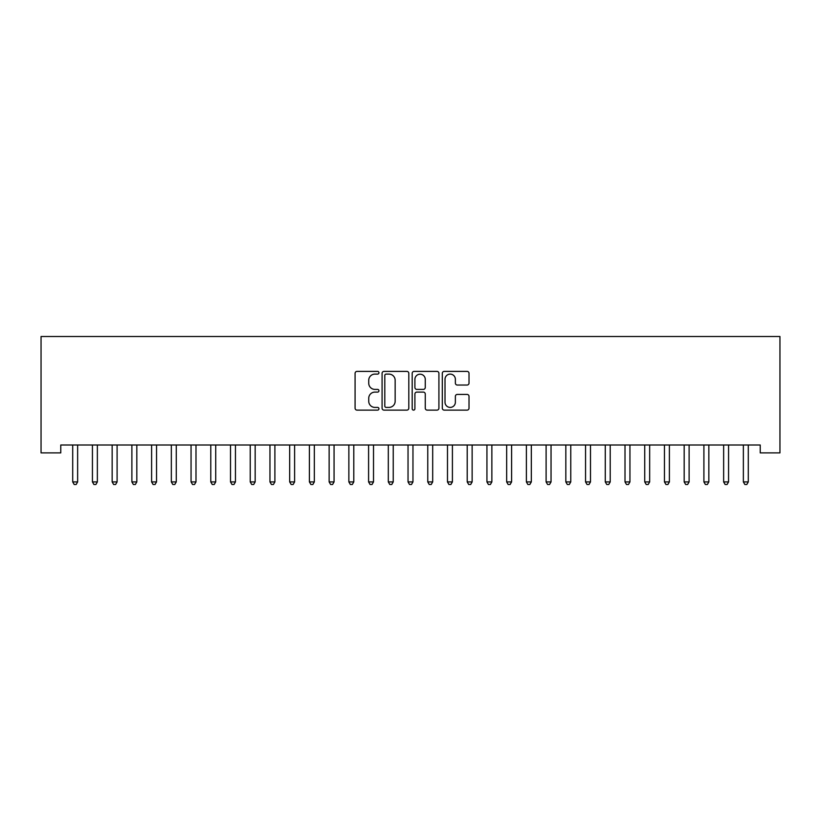 <?xml version="1.0" encoding="UTF-8"?>
<svg xmlns="http://www.w3.org/2000/svg" width="821" height="821" viewBox="0 0 821 821"><rect width="100%" height="100%" fill="white"/><g stroke="black" fill="none" stroke-linecap="round" stroke-linejoin="round"><path stroke-width="1.23" d="M378.943 372.744A1.355 1.355 0 0 0 377.588 371.39L357.012 371.39A1.94 1.94 0 0 0 355.083 373.329L355.083 408.181A1.94 1.94 0 0 0 357.012 410.12L377.588 410.12A1.355 1.355 0 0 0 378.943 408.766A1.355 1.355 0 0 0 377.588 407.411L374.92 407.411A6.199 6.199 0 0 1 368.732 401.212L368.732 398.308A6.199 6.199 0 0 1 374.92 392.11L377.588 392.11A1.355 1.355 0 0 0 378.943 390.755A1.355 1.355 0 0 0 377.588 389.4L374.92 389.4A6.199 6.199 0 0 1 368.732 383.202L368.732 380.297A6.199 6.199 0 0 1 374.92 374.109L377.588 374.109A1.355 1.355 0 0 0 378.943 372.744M467.087 385.039A1.94 1.94 0 0 0 469.017 383.109L469.017 373.329A1.94 1.94 0 0 0 467.087 371.39L444.233 371.39A1.94 1.94 0 0 0 442.303 373.329L442.303 408.181A1.94 1.94 0 0 0 444.233 410.12L467.087 410.12A1.94 1.94 0 0 0 469.017 408.181L469.017 396.369A1.94 1.94 0 0 0 467.087 394.429L457.307 394.429A1.94 1.94 0 0 0 455.368 396.369L455.368 402.228A5.183 5.183 0 0 1 450.195 407.411A5.183 5.183 0 0 1 445.013 402.228L445.013 379.281A5.183 5.183 0 0 1 450.195 374.109A5.183 5.183 0 0 1 455.368 379.281L455.368 383.109A1.94 1.94 0 0 0 457.307 385.039L467.087 385.039M760.225 445.003L60.775 445.003L60.775 452.884L41.05 452.884L41.05 336.507L779.95 336.507L779.95 452.884L760.225 452.884L760.225 445.003M408.807 373.329A1.94 1.94 0 0 0 406.867 371.39L384.023 371.39A1.94 1.94 0 0 0 382.083 373.329L382.083 408.181A1.94 1.94 0 0 0 384.023 410.12L406.867 410.12A1.94 1.94 0 0 0 408.807 408.181L408.807 373.329M414.133 371.39L436.977 371.39A1.94 1.94 0 0 1 438.917 373.329L438.917 408.181A1.94 1.94 0 0 1 436.977 410.12L427.197 410.12A1.94 1.94 0 0 1 425.268 408.181L425.268 394.049A1.94 1.94 0 0 0 423.328 392.11L416.842 392.11A1.94 1.94 0 0 0 414.903 394.049L414.903 408.766A1.355 1.355 0 0 1 413.548 410.12A1.355 1.355 0 0 1 412.193 408.766L412.193 373.329A1.94 1.94 0 0 1 414.133 371.39M386.157 374.109A1.355 1.355 0 0 0 384.803 375.464L384.803 406.046A1.355 1.355 0 0 0 386.157 407.411L388.959 407.411A6.199 6.199 0 0 0 395.158 401.212L395.158 380.297A6.199 6.199 0 0 0 388.959 374.109L386.157 374.109M425.268 379.384A5.183 5.183 0 0 0 420.085 374.202A5.183 5.183 0 0 0 414.903 379.384L414.903 387.461A1.94 1.94 0 0 0 416.842 389.4L423.328 389.4A1.94 1.94 0 0 0 425.268 387.461L425.268 379.384M72.566 445.29A1.97 1.97 0 0 1 72.71 446.029A1.97 1.97 0 0 0 72.566 445.29L72.453 445.003M77.903 445.003L77.779 445.29A1.97 1.97 0 0 0 77.636 446.029L77.636 481.927L72.71 481.927L72.71 446.029M77.636 481.927L76.158 484.493L74.188 484.493L72.71 481.927M92.291 445.29A1.97 1.97 0 0 1 92.434 446.029A1.97 1.97 0 0 0 92.291 445.29L92.178 445.003M112.015 445.29A1.97 1.97 0 0 1 112.159 446.029A1.97 1.97 0 0 0 112.015 445.29L111.902 445.003M97.627 445.003L97.504 445.29A1.97 1.97 0 0 0 97.36 446.029L97.36 481.927L92.434 481.927L92.434 446.029M97.36 481.927L95.883 484.493L93.912 484.493L92.434 481.927M117.352 445.003L117.229 445.29A1.97 1.97 0 0 0 117.095 446.029L117.095 481.927L112.159 481.927L112.159 446.029M117.095 481.927L115.607 484.493L113.637 484.493L112.159 481.927M131.74 445.29A1.97 1.97 0 0 1 131.883 446.029A1.97 1.97 0 0 0 131.74 445.29L131.627 445.003M151.464 445.29A1.97 1.97 0 0 1 151.608 446.029A1.97 1.97 0 0 0 151.464 445.29L151.351 445.003M137.076 445.003L136.953 445.29A1.97 1.97 0 0 0 136.82 446.029L136.82 481.927L131.883 481.927L131.883 446.029M136.82 481.927L135.332 484.493L133.361 484.493L131.883 481.927M156.801 445.003L156.678 445.29A1.97 1.97 0 0 0 156.544 446.029L156.544 481.927L151.608 481.927L151.608 446.029M156.544 481.927L155.056 484.493L153.086 484.493L151.608 481.927M171.189 445.29A1.97 1.97 0 0 1 171.332 446.029A1.97 1.97 0 0 0 171.189 445.29L171.076 445.003M176.525 445.003L176.412 445.29A1.97 1.97 0 0 0 176.269 446.029L176.269 481.927L171.332 481.927L171.332 446.029M176.269 481.927L174.791 484.493L172.81 484.493L171.332 481.927M190.913 445.29A1.97 1.97 0 0 1 191.057 446.029A1.97 1.97 0 0 0 190.913 445.29L190.8 445.003M196.25 445.003L196.137 445.29A1.97 1.97 0 0 0 195.993 446.029L195.993 481.927L191.057 481.927L191.057 446.029M195.993 481.927L194.515 484.493L192.535 484.493L191.057 481.927M210.638 445.29A1.97 1.97 0 0 1 210.781 446.029A1.97 1.97 0 0 0 210.638 445.29L210.525 445.003M230.362 445.29A1.97 1.97 0 0 1 230.506 446.029A1.97 1.97 0 0 0 230.362 445.29L230.249 445.003M250.087 445.29A1.97 1.97 0 0 1 250.231 446.029A1.97 1.97 0 0 0 250.087 445.29L249.974 445.003M269.811 445.29A1.97 1.97 0 0 1 269.955 446.029A1.97 1.97 0 0 0 269.811 445.29L269.699 445.003M289.546 445.29A1.97 1.97 0 0 1 289.68 446.029A1.97 1.97 0 0 0 289.546 445.29L289.423 445.003M309.271 445.29A1.97 1.97 0 0 1 309.404 446.029A1.97 1.97 0 0 0 309.271 445.29L309.148 445.003M328.995 445.29A1.97 1.97 0 0 1 329.139 446.029A1.97 1.97 0 0 0 328.995 445.29L328.872 445.003M348.72 445.29A1.97 1.97 0 0 1 348.863 446.029A1.97 1.97 0 0 0 348.72 445.29L348.597 445.003M368.444 445.29A1.97 1.97 0 0 1 368.588 446.029A1.97 1.97 0 0 0 368.444 445.29L368.321 445.003M388.169 445.29A1.97 1.97 0 0 1 388.312 446.029A1.97 1.97 0 0 0 388.169 445.29L388.046 445.003M407.893 445.29A1.97 1.97 0 0 1 408.037 446.029A1.97 1.97 0 0 0 407.893 445.29L407.78 445.003M427.618 445.29A1.97 1.97 0 0 1 427.762 446.029A1.97 1.97 0 0 0 427.618 445.29L427.505 445.003M447.342 445.29A1.97 1.97 0 0 1 447.486 446.029A1.97 1.97 0 0 0 447.342 445.29L447.229 445.003M467.067 445.29A1.97 1.97 0 0 1 467.211 446.029A1.97 1.97 0 0 0 467.067 445.29L466.954 445.003M486.791 445.29A1.97 1.97 0 0 1 486.935 446.029A1.97 1.97 0 0 0 486.791 445.29L486.679 445.003M506.516 445.29A1.97 1.97 0 0 1 506.66 446.029A1.97 1.97 0 0 0 506.516 445.29L506.403 445.003M526.24 445.29A1.97 1.97 0 0 1 526.384 446.029A1.97 1.97 0 0 0 526.24 445.29L526.128 445.003M545.965 445.29A1.97 1.97 0 0 1 546.109 446.029A1.97 1.97 0 0 0 545.965 445.29L545.852 445.003M565.69 445.29A1.97 1.97 0 0 1 565.833 446.029A1.97 1.97 0 0 0 565.69 445.29L565.577 445.003M585.414 445.29A1.97 1.97 0 0 1 585.558 446.029A1.97 1.97 0 0 0 585.414 445.29L585.301 445.003M605.139 445.29A1.97 1.97 0 0 1 605.282 446.029A1.97 1.97 0 0 0 605.139 445.29L605.026 445.003M215.974 445.003L215.861 445.29A1.97 1.97 0 0 0 215.718 446.029L215.718 481.927L210.781 481.927L210.781 446.029M215.718 481.927L214.24 484.493L212.259 484.493L210.781 481.927M235.699 445.003L235.586 445.29A1.97 1.97 0 0 0 235.442 446.029L235.442 481.927L230.506 481.927L230.506 446.029M235.442 481.927L233.964 484.493L231.984 484.493L230.506 481.927M255.423 445.003L255.31 445.29A1.97 1.97 0 0 0 255.167 446.029L255.167 481.927L250.231 481.927L250.231 446.029M255.167 481.927L253.689 484.493L251.708 484.493L250.231 481.927M275.148 445.003L275.035 445.29A1.97 1.97 0 0 0 274.891 446.029L274.891 481.927L269.955 481.927L269.955 446.029M274.891 481.927L273.414 484.493L271.443 484.493L269.955 481.927M294.872 445.003L294.76 445.29A1.97 1.97 0 0 0 294.616 446.029L294.616 481.927L289.68 481.927L289.68 446.029M294.616 481.927L293.138 484.493L291.168 484.493L289.68 481.927M314.597 445.003L314.484 445.29A1.97 1.97 0 0 0 314.34 446.029L314.34 481.927L309.404 481.927L309.404 446.029M314.34 481.927L312.863 484.493L310.892 484.493L309.404 481.927M334.321 445.003L334.209 445.29A1.97 1.97 0 0 0 334.065 446.029L334.065 481.927L329.139 481.927L329.139 446.029M334.065 481.927L332.587 484.493L330.617 484.493L329.139 481.927M354.046 445.003L353.933 445.29A1.97 1.97 0 0 0 353.789 446.029L353.789 481.927L348.863 481.927L348.863 446.029M353.789 481.927L352.312 484.493L350.341 484.493L348.863 481.927M373.771 445.003L373.658 445.29A1.97 1.97 0 0 0 373.514 446.029L373.514 481.927L368.588 481.927L368.588 446.029M373.514 481.927L372.036 484.493L370.066 484.493L368.588 481.927M393.495 445.003L393.382 445.29A1.97 1.97 0 0 0 393.238 446.029L393.238 481.927L388.312 481.927L388.312 446.029M393.238 481.927L391.761 484.493L389.79 484.493L388.312 481.927M413.22 445.003L413.107 445.29A1.97 1.97 0 0 0 412.963 446.029L412.963 481.927L408.037 481.927L408.037 446.029M412.963 481.927L411.485 484.493L409.515 484.493L408.037 481.927M432.954 445.003L432.831 445.29A1.97 1.97 0 0 0 432.688 446.029L432.688 481.927L427.762 481.927L427.762 446.029M432.688 481.927L431.21 484.493L429.239 484.493L427.762 481.927M452.679 445.003L452.556 445.29A1.97 1.97 0 0 0 452.412 446.029L452.412 481.927L447.486 481.927L447.486 446.029M452.412 481.927L450.934 484.493L448.964 484.493L447.486 481.927M472.403 445.003L472.28 445.29A1.97 1.97 0 0 0 472.137 446.029L472.137 481.927L467.211 481.927L467.211 446.029M472.137 481.927L470.659 484.493L468.688 484.493L467.211 481.927M492.128 445.003L492.005 445.29A1.97 1.97 0 0 0 491.861 446.029L491.861 481.927L486.935 481.927L486.935 446.029M491.861 481.927L490.383 484.493L488.413 484.493L486.935 481.927M511.852 445.003L511.729 445.29A1.97 1.97 0 0 0 511.596 446.029L511.596 481.927L506.66 481.927L506.66 446.029M511.596 481.927L510.108 484.493L508.137 484.493L506.66 481.927M531.577 445.003L531.454 445.29A1.97 1.97 0 0 0 531.32 446.029L531.32 481.927L526.384 481.927L526.384 446.029M531.32 481.927L529.832 484.493L527.862 484.493L526.384 481.927M551.302 445.003L551.189 445.29A1.97 1.97 0 0 0 551.045 446.029L551.045 481.927L546.109 481.927L546.109 446.029M551.045 481.927L549.557 484.493L547.586 484.493L546.109 481.927M571.026 445.003L570.913 445.29A1.97 1.97 0 0 0 570.769 446.029L570.769 481.927L565.833 481.927L565.833 446.029M570.769 481.927L569.292 484.493L567.311 484.493L565.833 481.927M590.751 445.003L590.638 445.29A1.97 1.97 0 0 0 590.494 446.029L590.494 481.927L585.558 481.927L585.558 446.029M590.494 481.927L589.016 484.493L587.036 484.493L585.558 481.927M610.475 445.003L610.362 445.29A1.97 1.97 0 0 0 610.219 446.029L610.219 481.927L605.282 481.927L605.282 446.029M610.219 481.927L608.741 484.493L606.76 484.493L605.282 481.927M624.863 445.29A1.97 1.97 0 0 1 625.007 446.029A1.97 1.97 0 0 0 624.863 445.29L624.75 445.003M630.2 445.003L630.087 445.29A1.97 1.97 0 0 0 629.943 446.029L629.943 481.927L625.007 481.927L625.007 446.029M629.943 481.927L628.465 484.493L626.485 484.493L625.007 481.927M644.588 445.29A1.97 1.97 0 0 1 644.731 446.029A1.97 1.97 0 0 0 644.588 445.29L644.475 445.003M649.924 445.003L649.811 445.29A1.97 1.97 0 0 0 649.668 446.029L649.668 481.927L644.731 481.927L644.731 446.029M649.668 481.927L648.19 484.493L646.209 484.493L644.731 481.927M664.322 445.29A1.97 1.97 0 0 1 664.456 446.029A1.97 1.97 0 0 0 664.322 445.29L664.199 445.003M669.649 445.003L669.536 445.29A1.97 1.97 0 0 0 669.392 446.029L669.392 481.927L664.456 481.927L664.456 446.029M669.392 481.927L667.914 484.493L665.944 484.493L664.456 481.927M684.047 445.29A1.97 1.97 0 0 1 684.18 446.029A1.97 1.97 0 0 0 684.047 445.29L683.924 445.003M689.373 445.003L689.26 445.29A1.97 1.97 0 0 0 689.117 446.029L689.117 481.927L684.18 481.927L684.18 446.029M689.117 481.927L687.639 484.493L685.668 484.493L684.18 481.927M703.771 445.29A1.97 1.97 0 0 1 703.905 446.029A1.97 1.97 0 0 0 703.771 445.29L703.648 445.003M709.098 445.003L708.985 445.29A1.97 1.97 0 0 0 708.841 446.029L708.841 481.927L703.905 481.927L703.905 446.029M708.841 481.927L707.363 484.493L705.393 484.493L703.905 481.927M723.496 445.29A1.97 1.97 0 0 1 723.64 446.029A1.97 1.97 0 0 0 723.496 445.29L723.373 445.003M728.822 445.003L728.709 445.29A1.97 1.97 0 0 0 728.566 446.029L728.566 481.927L723.64 481.927L723.64 446.029M728.566 481.927L727.088 484.493L725.117 484.493L723.64 481.927M743.221 445.29A1.97 1.97 0 0 1 743.364 446.029A1.97 1.97 0 0 0 743.221 445.29L743.097 445.003M748.547 445.003L748.434 445.29A1.97 1.97 0 0 0 748.29 446.029L748.29 481.927L743.364 481.927L743.364 446.029M748.29 481.927L746.812 484.493L744.842 484.493L743.364 481.927"/></g></svg>
